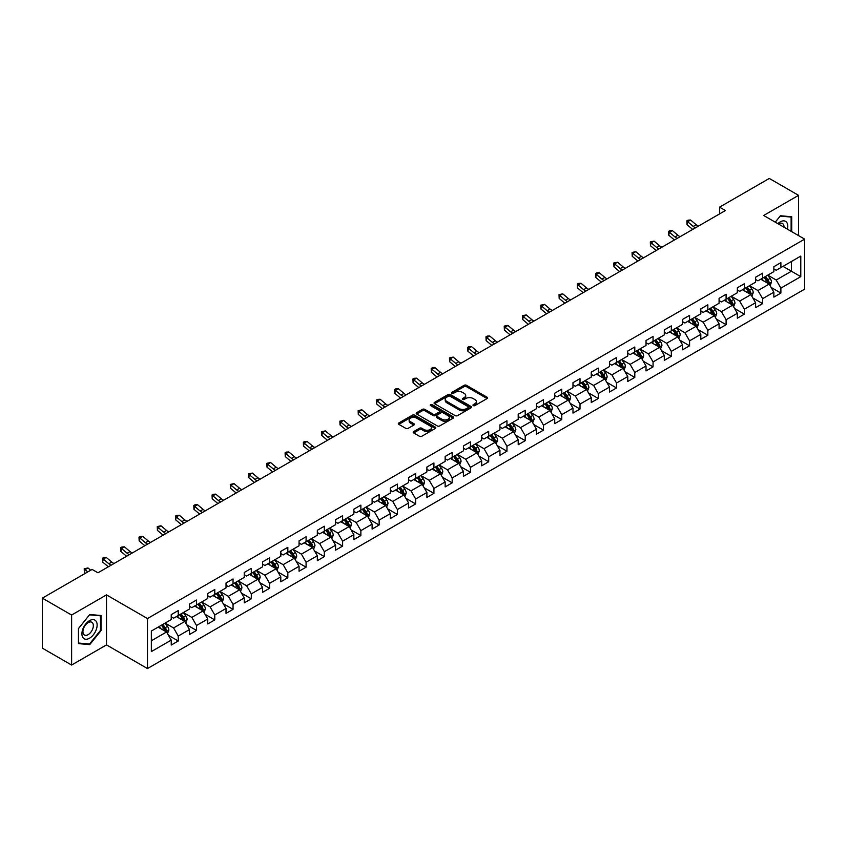 <?xml version="1.0" encoding="UTF-8"?>
<svg xmlns="http://www.w3.org/2000/svg" width="847" height="847" viewBox="0 0 847 847"><rect width="100%" height="100%" fill="white"/><g stroke="black" fill="none" stroke-linecap="round" stroke-linejoin="round"><path stroke-width="1.27" d="M473.282 405.607A1.133 0.656 0 0 0 474.892 405.607L487.099 398.556A1.62 0.942 0 0 0 487.576 397.899A1.62 0.942 0 0 0 487.099 397.232L466.422 385.29A1.62 0.942 0 0 0 464.124 385.29L451.917 392.341A1.133 0.656 0 0 0 453.516 393.273L455.104 392.362A5.198 3.007 0 0 1 462.451 392.362L464.177 393.357A5.198 3.007 0 0 1 465.702 395.475A5.198 3.007 0 0 1 464.177 397.603L462.6 398.514A1.133 0.656 0 0 0 464.209 399.435L465.786 398.524A5.198 3.007 0 0 1 473.145 398.524L474.86 399.519A5.198 3.007 0 0 1 476.385 401.647A5.198 3.007 0 0 1 474.86 403.765L473.282 404.675A1.133 0.656 0 0 0 473.282 405.607L473.282 404.675M413.675 431.599A1.62 0.942 0 0 0 413.198 432.256A1.62 0.942 0 0 0 413.675 432.923L419.477 436.279A1.62 0.942 0 0 0 421.774 436.279L435.337 428.444A1.62 0.942 0 0 0 435.813 427.788A1.62 0.942 0 0 0 435.337 427.121L414.659 415.178A1.62 0.942 0 0 0 412.351 415.178L398.799 423.002A1.62 0.942 0 0 0 398.323 423.669A1.62 0.942 0 0 0 398.799 424.336L405.808 428.381A1.62 0.942 0 0 0 408.106 428.381L413.908 425.035A1.62 0.942 0 0 0 414.384 424.368A1.62 0.942 0 0 0 413.908 423.701L410.435 421.7A4.351 2.509 0 0 1 409.154 419.921A4.351 2.509 0 0 1 411.843 417.603A4.351 2.509 0 0 1 416.576 418.143L430.191 426.009A4.351 2.509 0 0 1 431.472 427.788A4.351 2.509 0 0 1 428.783 430.107A4.351 2.509 0 0 1 424.051 429.556L421.774 428.243A1.62 0.942 0 0 0 419.477 428.243L413.675 431.599L413.675 432.923M106.5 594.89L71.614 615.038L42.35 598.141L42.35 648.156L71.614 665.043L106.5 644.906L147.473 668.558L147.473 618.554L106.5 594.89L106.5 644.906M798.562 235.614L798.562 195.339L763.676 215.477L804.65 239.129L147.473 618.554M798.562 195.339L769.298 178.442L719.548 207.166L719.548 213.92M42.35 598.141L92.101 569.417L97.956 572.794L725.403 210.543L719.548 207.166M455.22 415.644A1.62 0.942 0 0 0 457.518 415.644L471.07 407.82A1.62 0.942 0 0 0 471.546 407.153A1.62 0.942 0 0 0 471.07 406.486L450.392 394.543A1.62 0.942 0 0 0 448.095 394.543L434.532 402.378A1.62 0.942 0 0 0 434.056 403.034A1.62 0.942 0 0 0 434.532 403.701L455.22 415.644M431.028 405.851A1.133 0.656 0 0 1 432.182 406.02L453.187 418.143L439.646 425.956A1.62 0.942 0 0 1 437.348 425.956L416.66 414.014L422.473 410.689L422.473 409.345L416.66 412.69A1.62 0.942 0 0 0 416.195 413.357A1.62 0.942 0 0 0 416.66 414.014L416.66 412.69M422.473 410.689A1.62 0.942 0 0 1 424.771 410.689L424.771 409.345A1.62 0.942 0 0 0 422.473 409.345M424.771 409.345L433.156 414.183A1.62 0.942 0 0 0 435.453 414.183L439.297 411.96A1.62 0.942 0 0 0 439.773 411.303A1.62 0.942 0 0 0 439.297 410.636L430.572 405.597A1.133 0.656 0 0 1 432.182 404.665L453.209 416.809A1.62 0.942 0 0 1 453.685 417.465A1.62 0.942 0 0 1 453.209 418.132L453.209 416.809M147.473 668.558L804.65 289.145L804.65 239.129M168.479 635.345L178.262 640.988L178.262 636.055L189.495 629.565L189.495 634.498L196.515 630.443L196.515 625.51L207.759 619.019L207.759 623.953L214.778 619.898L214.778 614.964L226.022 608.474L226.022 613.408L233.041 609.353L233.041 604.419L244.275 597.94L244.275 602.873L251.305 598.818L251.305 593.885L262.538 587.394L262.538 592.328L269.568 588.273L269.568 583.339L280.802 576.849L280.802 581.783L287.832 577.728L287.832 572.794L299.065 566.304L299.065 571.238L306.085 567.183L306.085 562.249L317.329 555.759L317.329 560.693L324.348 556.638L324.348 551.704L335.592 545.224L335.592 550.158L342.612 546.103L342.612 541.169L353.845 534.679L353.845 539.613L360.875 535.558L360.875 530.624L372.108 524.134L372.108 529.068L379.138 525.013L379.138 520.079L390.372 513.589L390.372 518.523L397.391 514.468L397.391 509.534L408.635 503.044L408.635 507.978L415.655 503.923L415.655 498.989L426.899 492.499L426.899 497.433L433.918 493.378L433.918 488.444L445.151 481.964L445.151 486.898L452.182 482.843L452.182 477.909L463.415 471.419L463.415 476.353L470.445 472.298L470.445 467.364L481.678 460.874L481.678 465.808L488.698 461.753L488.698 456.819L499.942 450.329L499.942 455.263L506.961 451.207L506.961 446.274L518.205 439.784L518.205 444.717L525.225 440.662L525.225 435.729L536.469 429.249L536.469 434.183L543.488 430.128L543.488 425.194L554.721 418.704L554.721 423.638L561.752 419.583L561.752 414.649L572.985 408.159L572.985 413.092L580.015 409.037L580.015 404.104L591.248 397.614L591.248 402.547L598.268 398.492L598.268 393.559L609.512 387.068L609.512 392.002L616.531 387.947L616.531 383.013L627.775 376.534L627.775 381.468L634.795 377.413L634.795 372.479L646.028 365.989L646.028 370.922L653.058 366.867L653.058 361.934L664.292 355.444L664.292 360.377L671.322 356.322L671.322 351.389L682.555 344.898L682.555 349.832L689.574 345.777L689.574 340.843L700.818 334.353L700.818 339.287L707.838 335.232L707.838 330.298L719.082 323.808L719.082 328.742L726.101 324.687L726.101 319.753L737.345 313.274L737.345 318.207L744.365 314.152L744.365 309.219L755.598 302.728L755.598 307.662L762.628 303.607L762.628 298.673L773.862 292.183L773.862 297.117L780.892 293.062L780.892 288.128L800.786 276.641L800.786 256.09L791.426 261.501L791.426 271.231L800.786 276.641M178.262 640.988L171.232 645.043L171.232 640.11L151.338 651.597L151.338 631.047L171.232 619.559L171.232 614.626L178.262 610.571L178.262 615.504L189.495 609.014L189.495 604.08L196.515 600.025L196.515 604.959L207.759 598.48L207.759 593.546L214.778 589.491L214.778 594.425L226.022 587.934L226.022 583.001L233.041 578.946L233.041 583.879L244.275 577.389L244.275 572.456L251.305 568.401L251.305 573.334L262.538 566.844L262.538 561.91L269.568 557.855L269.568 562.789L280.802 556.299L280.802 551.365L287.832 547.31L287.832 552.244L299.065 545.764L299.065 540.831L306.085 536.776L306.085 541.709L317.329 535.219L317.329 530.286L324.348 526.231L324.348 531.164L335.592 524.674L335.592 519.74L342.612 515.685L342.612 520.619L353.845 514.129L353.845 509.195L360.875 505.14L360.875 510.074L372.108 503.584L372.108 498.65L379.138 494.595L379.138 499.529L390.372 493.049L390.372 488.116L397.391 484.061L397.391 488.994L408.635 482.504L408.635 477.57L415.655 473.515L415.655 478.449L426.899 471.959L426.899 467.025L433.918 462.97L433.918 467.904L445.151 461.414L445.151 456.48L452.182 452.425L452.182 457.359L463.415 450.869L463.415 445.935L470.445 441.88L470.445 446.814L481.678 440.324L481.678 435.39L488.698 431.335L488.698 436.269L499.942 429.789L499.942 424.855L506.961 420.8L506.961 425.734L518.205 419.244L518.205 414.31L525.225 410.255L525.225 415.189L536.469 408.699L536.469 403.765L543.488 399.71L543.488 404.644L554.721 398.154L554.721 393.22L561.752 389.165L561.752 394.099L572.985 387.608L572.985 382.675L580.015 378.62L580.015 383.553L591.248 377.074L591.248 372.14L598.268 368.085L598.268 373.019L609.512 366.529L609.512 361.595L616.531 357.54L616.531 362.474L627.775 355.984L627.775 351.05L634.795 346.995L634.795 351.928L646.028 345.438L646.028 340.505L653.058 336.45L653.058 341.383L664.292 334.893L664.292 329.959L671.322 325.904L671.322 330.838L682.555 324.359L682.555 319.425L689.574 315.37L689.574 320.304L700.818 313.813L700.818 308.88L707.838 304.825L707.838 309.758L719.082 303.268L719.082 298.335L726.101 294.28L726.101 299.213L737.345 292.723L737.345 287.789L744.365 283.734L744.365 288.668L755.598 282.178L755.598 277.244L762.628 273.189L762.628 278.123L773.862 271.633L773.862 266.699L780.892 262.644L780.892 267.578L800.786 256.09M176.388 616.584L184.815 621.454L173.571 627.945L165.144 623.074M171.232 616.86L173.571 618.215L178.262 615.504M173.571 627.945L178.262 636.055M184.815 621.454L189.495 629.565M194.651 606.05L203.079 610.909L191.835 617.399L183.407 612.529M189.495 606.314L191.835 607.67L196.515 604.959M191.835 617.399L196.515 625.51M203.079 610.909L207.759 619.019M212.904 595.505L221.332 600.364L210.098 606.854L201.671 601.995M207.759 595.769L210.098 597.124L214.778 594.425M210.098 606.854L214.778 614.964M221.332 600.364L226.022 608.474M231.167 584.959L239.595 589.83L228.362 596.309L219.934 591.45M226.022 585.235L228.362 586.579L233.041 583.879M228.362 596.309L233.041 604.419M239.595 589.83L244.275 597.94M249.431 574.414L257.859 579.284L246.625 585.775L238.198 580.904M244.275 574.689L246.625 576.034L251.305 573.334M246.625 585.775L251.305 593.885M257.859 579.284L262.538 587.394M267.694 563.869L276.122 568.739L264.878 575.229L256.45 570.359M262.538 564.144L264.878 565.5L269.568 562.789M264.878 575.229L269.568 583.339M276.122 568.739L280.802 576.849M285.958 553.335L294.385 558.194L283.142 564.684L274.714 559.814M280.802 553.599L283.142 554.954L287.832 552.244M283.142 564.684L287.832 572.794M294.385 558.194L299.065 566.304M304.211 542.789L312.638 547.649L301.405 554.139L292.977 549.279M299.065 543.054L301.405 544.409L306.085 541.709M301.405 554.139L306.085 562.249M312.638 547.649L317.329 555.759M322.474 532.244L330.902 537.114L319.668 543.594L311.241 538.734M317.329 532.509L319.668 533.864L324.348 531.164M319.668 543.594L324.348 551.704M330.902 537.114L335.592 545.224M340.738 521.699L349.165 526.569L337.932 533.059L329.504 528.189M335.592 521.974L337.932 523.319L342.612 520.619M337.932 533.059L342.612 541.169M349.165 526.569L353.845 534.679M359.001 511.154L367.429 516.024L356.195 522.514L347.757 517.644M353.845 511.429L356.195 512.774L360.875 510.074M356.195 522.514L360.875 530.624M367.429 516.024L372.108 524.134M377.264 500.609L385.692 505.479L374.448 511.969L366.02 507.099M372.108 500.884L374.448 502.239L379.138 499.529M374.448 511.969L379.138 520.079M385.692 505.479L390.372 513.589M395.517 490.074L403.955 494.934L392.712 501.424L384.284 496.554M390.372 490.339L392.712 491.694L397.391 488.994M392.712 501.424L397.391 509.534M403.955 494.934L408.635 503.044M413.781 479.529L422.208 484.389L410.975 490.879L402.547 486.019M408.635 479.794L410.975 481.149L415.655 478.449M410.975 490.879L415.655 498.989M422.208 484.389L426.899 492.499M432.044 468.984L440.472 473.854L429.238 480.334L420.811 475.474M426.899 469.259L429.238 470.604L433.918 467.904M429.238 480.334L433.918 488.444M440.472 473.854L445.151 481.964M450.308 458.439L458.735 463.309L447.502 469.799L439.064 464.929M445.151 458.714L447.502 460.059L452.182 457.359M447.502 469.799L452.182 477.909M458.735 463.309L463.415 471.419M468.571 447.894L476.999 452.764L465.755 459.254L457.327 454.384M463.415 448.169L465.755 449.524L470.445 446.814M465.755 459.254L470.445 467.364M476.999 452.764L481.678 460.874M486.834 437.359L495.262 442.219L484.018 448.709L475.591 443.839M481.678 437.624L484.018 438.979L488.698 436.269M484.018 448.709L488.698 456.819M495.262 442.219L499.942 450.329M505.087 426.814L513.515 431.674L502.282 438.164L493.854 433.304M499.942 427.079L502.282 428.434L506.961 425.734M502.282 438.164L506.961 446.274M513.515 431.674L518.205 439.784M523.351 416.269L531.778 421.139L520.545 427.619L512.117 422.759M518.205 416.544L520.545 417.889L525.225 415.189M520.545 427.619L525.225 435.729M531.778 421.139L536.469 429.249M541.614 405.724L550.042 410.594L538.808 417.084L530.381 412.214M536.469 405.999L538.808 407.343L543.488 404.644M538.808 417.084L543.488 425.194M550.042 410.594L554.721 418.704M559.878 395.178L568.305 400.049L557.061 406.539L548.634 401.669M554.721 395.454L557.061 396.809L561.752 394.099M557.061 406.539L561.752 414.649M568.305 400.049L572.985 408.159M578.141 384.644L586.569 389.504L575.325 395.994L566.897 391.123M572.985 384.909L575.325 386.264L580.015 383.553M575.325 395.994L580.015 404.104M586.569 389.504L591.248 397.614M596.394 374.099L604.832 378.958L593.588 385.449L585.161 380.589M591.248 374.363L593.588 375.719L598.268 373.019M593.588 385.449L598.268 393.559M604.832 378.958L609.512 387.068M614.657 363.554L623.085 368.424L611.852 374.903L603.424 370.044M609.512 363.818L611.852 365.173L616.531 362.474M611.852 374.903L616.531 383.013M623.085 368.424L627.775 376.534M632.921 353.008L641.348 357.879L630.115 364.369L621.687 359.499M627.775 353.284L630.115 354.628L634.795 351.928M630.115 364.369L634.795 372.479M641.348 357.879L646.028 365.989M651.184 342.463L659.612 347.334L648.379 353.824L639.94 348.953M646.028 342.739L648.379 344.083L653.058 341.383M648.379 353.824L653.058 361.934M659.612 347.334L664.292 355.444M669.448 331.918L677.875 336.788L666.631 343.279L658.204 338.408M664.292 332.193L666.631 333.549L671.322 330.838M666.631 343.279L671.322 351.389M677.875 336.788L682.555 344.898M687.711 321.384L696.139 326.243L684.895 332.733L676.467 327.863M682.555 321.648L684.895 323.003L689.574 320.304M684.895 332.733L689.574 340.843M696.139 326.243L700.818 334.353M705.964 310.838L714.392 315.698L703.158 322.188L694.731 317.329M700.818 311.103L703.158 312.458L707.838 309.758M703.158 322.188L707.838 330.298M714.392 315.698L719.082 323.808M724.227 300.293L732.655 305.164L721.422 311.643L712.994 306.783M719.082 300.569L721.422 301.913L726.101 299.213M721.422 311.643L726.101 319.753M732.655 305.164L737.345 313.274M742.491 289.748L750.918 294.618L739.685 301.108L731.257 296.238M737.345 290.023L739.685 291.368L744.365 288.668M739.685 301.108L744.365 309.219M750.918 294.618L755.598 302.728M760.754 279.203L769.182 284.073L757.938 290.563L749.51 285.693M755.598 279.478L757.938 280.833L762.628 278.123M757.938 290.563L762.628 298.673M769.182 284.073L773.862 292.183M782.999 266.371L791.426 271.231L776.201 280.018L767.774 275.148M773.862 268.933L776.201 270.288L780.892 267.578M776.201 280.018L780.892 288.128M71.614 615.038L71.614 665.043M151.338 640.787L166.552 632L158.124 627.129M166.552 632L171.232 640.11M771.109 287.419L780.892 293.062M752.856 297.964L762.628 303.607M734.593 308.509L744.365 314.152M716.329 319.044L726.101 324.687M698.066 329.589L707.838 335.232M679.802 340.134L689.574 345.777M661.539 350.679L671.322 356.322M643.286 361.224L653.058 366.867M625.022 371.769L634.795 377.413M606.759 382.304L616.531 387.947M588.496 392.849L598.268 398.492M570.232 403.394L580.015 409.037M551.979 413.939L561.752 419.583M533.716 424.485L543.488 430.128M515.452 435.019L525.225 440.662M497.189 445.564L506.961 451.207M478.926 456.11L488.698 461.753M460.662 466.655L470.445 472.298M442.409 477.2L452.182 482.843M424.146 487.734L433.918 493.378M405.882 498.28L415.655 503.923M387.619 508.825L397.391 514.468M369.356 519.37L379.138 525.013M351.103 529.915L360.875 535.558M332.839 540.46L342.612 546.103M314.576 550.995L324.348 556.638M296.312 561.54L306.085 567.183M278.049 572.085L287.832 577.728M259.785 582.63L269.568 588.273M241.533 593.175L251.305 598.818M223.269 603.71L233.041 609.353M205.006 614.255L214.778 619.898M186.742 624.8L196.515 630.443M791.712 231.665L791.712 216.768L780.415 215.752L775.27 222.168L780.182 216.091L791.13 217.065L791.13 231.326M78.464 643.614L89.761 644.631L101.058 630.57L101.058 615.515L89.761 614.499L78.464 628.559L78.464 643.614M100.475 630.232L101.058 630.57M88.564 643.942L89.761 644.631M473.738 405.766L474.86 405.12A5.198 3.007 0 0 0 476.385 403.003L476.385 401.647M465.702 395.475L465.702 396.83A5.198 3.007 0 0 1 464.177 398.948L463.055 399.604M487.099 397.232L487.099 398.556L466.422 386.645A1.62 0.942 0 0 0 464.124 386.645L452.362 393.432M471.048 407.831L450.392 395.898A1.62 0.942 0 0 0 448.095 395.898L434.553 403.712M468.2 407.619A1.133 0.656 0 0 0 468.2 406.687L450.043 396.205A1.133 0.656 0 0 0 448.434 396.205L446.771 397.169A5.198 3.007 0 0 0 445.247 399.286A5.198 3.007 0 0 0 446.771 401.414L459.18 408.582A5.198 3.007 0 0 0 466.538 408.582L468.2 407.619L468.2 408.963A1.133 0.656 0 0 0 468.529 408.508L468.529 407.153M445.247 399.286L445.247 400.642A5.198 3.007 0 0 0 446.771 402.77L446.771 401.414M468.2 408.963L466.538 409.927A5.198 3.007 0 0 1 459.18 409.927L446.771 402.77M424.771 410.689L433.156 415.538A1.62 0.942 0 0 0 435.453 415.538L439.297 413.315A1.62 0.942 0 0 0 439.773 412.648L439.773 411.303M441.859 419.212A4.351 2.509 0 0 0 446.591 419.752A4.351 2.509 0 0 0 449.281 417.433A4.351 2.509 0 0 0 448.01 415.655L443.203 412.891A1.62 0.942 0 0 0 440.906 412.891L437.063 415.115A1.62 0.942 0 0 0 436.586 415.771A1.62 0.942 0 0 0 437.063 416.438L441.859 419.212L441.859 420.557A4.351 2.509 0 0 0 446.591 421.107A4.351 2.509 0 0 0 449.281 418.789L449.281 417.433M436.586 415.771L436.586 417.126A1.62 0.942 0 0 0 437.063 417.793L437.063 416.438M441.859 420.557L437.063 417.793M431.472 427.788L431.472 429.133A4.351 2.509 0 0 1 428.783 431.451A4.351 2.509 0 0 1 424.051 430.911L421.774 429.598A1.62 0.942 0 0 0 419.477 429.598L413.696 432.933M409.154 419.921L409.154 421.277A4.351 2.509 0 0 0 410.435 423.045L410.435 421.7M413.887 425.046L410.435 423.045M435.316 428.455L414.659 416.533A1.62 0.942 0 0 0 412.351 416.533L398.821 424.347M770.103 285.672L771.501 282.167A4.383 2.53 -120 0 0 770.103 278.43L767.678 275.211M763.475 280.781L761.824 278.589M764.058 277.297L766.471 280.526A4.383 2.53 60 0 1 767.721 283.163L769.129 282.358A4.383 2.53 -120 0 0 767.869 279.711L765.455 276.493M764.354 277.128L767.043 280.706A2.234 1.292 60 0 1 767.446 281.384L769.129 282.358M695.514 227.79A8.279 4.775 60 0 1 693.227 226.403L687.648 221.713L687.002 224.635L692.581 229.325A12.419 7.168 -120 0 0 692.698 229.421M698.447 226.107A8.279 4.775 60 0 1 696.16 224.709L690.58 220.019L687.648 221.713L686.853 220.834L688.018 220.156L690.58 220.019M687.002 224.635L686.853 220.834M790.399 216.652L791.13 217.065M787.424 229.188A10.757 6.215 120 0 0 785.561 221.363A10.757 6.215 120 0 0 777.853 223.661M784.004 227.208A7.369 4.256 120 0 0 782.48 223.502A7.369 4.256 120 0 0 778.509 224.042M89.528 638.215A10.757 6.215 120 0 0 97.13 625.033A10.757 6.215 120 0 0 89.528 620.639A10.757 6.215 120 0 0 81.915 633.821A10.757 6.215 120 0 0 89.528 638.215M88.141 634.647A7.369 4.256 120 0 0 92.948 628.156A7.369 4.256 120 0 0 91.825 622.249A7.369 4.256 120 0 0 88.141 622.619A7.369 4.256 120 0 0 83.324 629.109A7.369 4.256 120 0 0 84.456 635.006A7.369 4.256 120 0 0 88.141 634.647M78.58 628.453L89.528 614.837L100.475 615.811L100.475 630.412L89.528 644.027L78.58 643.042L78.559 628.442M99.745 615.398L100.475 615.811M751.84 296.217L753.237 292.713A4.383 2.53 -120 0 0 751.84 288.975L749.415 285.746M745.212 291.315L743.571 289.123M745.794 287.842L748.208 291.072A4.383 2.53 60 0 1 749.468 293.708L750.866 292.893A4.383 2.53 -120 0 0 749.616 290.256L747.192 287.038M746.101 287.673L748.78 291.241A2.234 1.292 60 0 1 749.182 291.929L750.866 292.893M733.587 306.762L734.974 303.258A4.383 2.53 -120 0 0 733.576 299.52L731.162 296.291M726.948 301.86L725.307 299.669M727.531 298.388L729.945 301.617A4.383 2.53 60 0 1 731.205 304.253L732.602 303.438A4.383 2.53 -120 0 0 731.353 300.801L728.939 297.572M727.838 298.208L730.516 301.786A2.234 1.292 60 0 1 730.919 302.464L732.602 303.438M677.251 238.335A8.279 4.775 60 0 1 674.964 236.948L669.395 232.258L668.738 235.18L674.318 239.87A12.419 7.168 -120 0 0 674.434 239.966M680.183 236.652A8.279 4.775 60 0 1 677.896 235.254L672.317 230.564L669.395 232.258L668.59 231.379L669.755 230.702L672.317 230.564M668.738 235.18L668.59 231.379M658.987 248.88A8.279 4.775 60 0 1 656.711 247.493L651.131 242.803L650.475 245.715L656.054 250.405A12.419 7.168 -120 0 0 656.171 250.511M661.92 247.186A8.279 4.775 60 0 1 659.633 245.799L654.053 241.109L651.131 242.803L650.327 241.924L654.053 241.109M650.475 245.715L650.327 241.924M715.323 317.307L716.71 313.792A4.383 2.53 -120 0 0 715.313 310.066L712.899 306.836M708.685 312.405L707.044 310.214M709.267 308.933L711.681 312.151A4.383 2.53 60 0 1 712.941 314.798L714.349 313.983A4.383 2.53 -120 0 0 713.089 311.347L710.675 308.117M709.574 308.753L712.253 312.331A2.234 1.292 60 0 1 712.666 313.009L714.349 313.983M697.06 327.853L698.447 324.337A4.383 2.53 -120 0 0 697.049 320.6L694.635 317.381M690.421 322.951L688.78 320.759M691.004 319.478L693.428 322.696A4.383 2.53 60 0 1 694.678 325.343L696.086 324.528A4.383 2.53 -120 0 0 694.826 321.892L692.412 318.663M691.311 319.298L693.989 322.876A2.234 1.292 60 0 1 694.402 323.554L696.086 324.528M678.796 338.387L680.194 334.883A4.383 2.53 -120 0 0 678.786 331.145L676.372 327.927M672.158 333.496L670.517 331.304M672.74 330.012L675.165 333.242A4.383 2.53 60 0 1 676.414 335.878L677.822 335.073A4.383 2.53 -120 0 0 676.562 332.426L674.148 329.208M673.047 329.843L675.737 333.422A2.234 1.292 60 0 1 676.139 334.099L677.822 335.073M640.734 259.426A8.279 4.775 60 0 1 638.447 258.028L632.868 253.348L632.211 256.26L637.791 260.95A12.419 7.168 -120 0 0 637.918 261.045M643.656 257.732A8.279 4.775 60 0 1 641.37 256.345L635.79 251.654L632.868 253.348L632.063 252.47L635.79 251.654M632.211 256.26L632.063 252.47M622.471 269.971A8.279 4.775 60 0 1 620.184 268.573L614.604 263.883L613.959 266.805L619.538 271.495A12.419 7.168 -120 0 0 619.655 271.591M625.393 268.277A8.279 4.775 60 0 1 623.106 266.89L617.527 262.199L614.604 263.883L613.8 263.004L617.527 262.199M613.959 266.805L613.8 263.004M604.207 280.516A8.279 4.775 60 0 1 601.921 279.118L596.341 274.428L595.695 277.35L601.275 282.04A12.419 7.168 -120 0 0 601.391 282.136M607.13 278.822A8.279 4.775 60 0 1 604.853 277.424L599.274 272.745L596.341 274.428L595.547 273.549L596.712 272.872L599.274 272.745M595.695 277.35L595.547 273.549M585.944 291.05A8.279 4.775 60 0 1 583.657 289.663L578.078 284.973L577.432 287.895L583.011 292.586A12.419 7.168 -120 0 0 583.128 292.681M588.877 289.367A8.279 4.775 60 0 1 586.59 287.969L581.01 283.279L578.078 284.973L577.283 284.094L578.448 283.417L581.01 283.279M577.432 287.895L577.283 284.094M567.681 301.596A8.279 4.775 60 0 1 565.404 300.209L559.825 295.518L559.168 298.43L564.748 303.12A12.419 7.168 -120 0 0 564.864 303.226M570.613 299.912A8.279 4.775 60 0 1 568.326 298.515L562.747 293.824L559.825 295.518L559.02 294.64L562.747 293.824M559.168 298.43L559.02 294.64M549.428 312.141A8.279 4.775 60 0 1 547.141 310.743L541.561 306.063L540.905 308.975L546.484 313.665A12.419 7.168 -120 0 0 546.611 313.771M552.35 310.447A8.279 4.775 60 0 1 550.063 309.06L544.483 304.369L541.561 306.063L540.757 305.185L544.483 304.369M540.905 308.975L540.757 305.185M531.164 322.686A8.279 4.775 60 0 1 528.877 321.288L523.298 316.598L522.652 319.52L528.232 324.21A12.419 7.168 -120 0 0 528.348 324.306M534.086 320.992A8.279 4.775 60 0 1 531.8 319.605L526.22 314.915L523.298 316.598L522.493 315.719L526.22 314.915M522.652 319.52L522.493 315.719M512.901 333.231A8.279 4.775 60 0 1 510.614 331.833L505.034 327.143L504.389 330.065L509.968 334.756A12.419 7.168 -120 0 0 510.085 334.851M515.823 331.537A8.279 4.775 60 0 1 513.547 330.15L507.967 325.46L505.034 327.143L504.24 326.264L505.405 325.587L507.967 325.46M504.389 330.065L504.24 326.264M494.637 343.766A8.279 4.775 60 0 1 492.351 342.379L486.771 337.688L486.125 340.61L491.705 345.301A12.419 7.168 -120 0 0 491.821 345.396M497.57 342.082A8.279 4.775 60 0 1 495.283 340.685L489.704 335.994L486.771 337.688L485.977 336.81L487.141 336.132L489.704 335.994M486.125 340.61L485.977 336.81M476.374 354.311A8.279 4.775 60 0 1 474.098 352.924L468.518 348.233L467.862 351.156L473.441 355.835A12.419 7.168 -120 0 0 473.558 355.941M479.307 352.627A8.279 4.775 60 0 1 477.02 351.23L471.44 346.539L468.518 348.233L467.713 347.355L468.878 346.677L471.44 346.539M467.862 351.156L467.713 347.355M458.121 364.856A8.279 4.775 60 0 1 455.834 363.469L450.255 358.779L449.598 361.69L455.178 366.38A12.419 7.168 -120 0 0 455.294 366.486M461.043 363.162A8.279 4.775 60 0 1 458.756 361.775L453.177 357.085L450.255 358.779L449.45 357.9L453.177 357.085M449.598 361.69L449.45 357.9M439.858 375.401A8.279 4.775 60 0 1 437.571 374.003L431.991 369.313L431.345 372.235L436.914 376.926A12.419 7.168 -120 0 0 437.041 377.021M442.78 373.707A8.279 4.775 60 0 1 440.493 372.32L434.913 367.63L431.991 369.313L431.187 368.445L432.362 367.767L434.913 367.63M431.345 372.235L431.187 368.445M421.594 385.946A8.279 4.775 60 0 1 419.307 384.549L413.728 379.858L413.082 382.78L418.662 387.471A12.419 7.168 -120 0 0 418.778 387.566M424.516 384.252A8.279 4.775 60 0 1 422.23 382.865L416.66 378.175L413.728 379.858L412.923 378.98L414.098 378.302L416.66 378.175M413.082 382.78L412.923 378.98M403.331 396.481A8.279 4.775 60 0 1 401.044 395.094L395.464 390.403L394.818 393.326L400.398 398.016A12.419 7.168 -120 0 0 400.515 398.111M406.253 394.797A8.279 4.775 60 0 1 403.977 393.4L398.397 388.709L395.464 390.403L394.67 389.525L395.835 388.847L398.397 388.709M394.818 393.326L394.67 389.525M385.067 407.026A8.279 4.775 60 0 1 382.78 405.639L377.201 400.949L376.555 403.871L382.135 408.561A12.419 7.168 -120 0 0 382.251 408.656M388 405.342A8.279 4.775 60 0 1 385.713 403.945L380.134 399.255L377.201 400.949L376.407 400.07L377.571 399.392L380.134 399.255M376.555 403.871L376.407 400.07M366.804 417.571A8.279 4.775 60 0 1 364.528 416.184L358.948 411.494L358.292 414.405L363.871 419.096A12.419 7.168 -120 0 0 363.988 419.201M369.737 415.877A8.279 4.775 60 0 1 367.45 414.49L361.87 409.8L358.948 411.494L358.143 410.615L361.87 409.8M358.292 414.405L358.143 410.615M348.551 428.116A8.279 4.775 60 0 1 346.264 426.719L340.685 422.039L340.028 424.95L345.608 429.641A12.419 7.168 -120 0 0 345.735 429.736M351.473 426.422A8.279 4.775 60 0 1 349.186 425.035L343.607 420.345L340.685 422.039L339.88 421.16L343.607 420.345M340.028 424.95L339.88 421.16M330.288 438.661A8.279 4.775 60 0 1 328.001 437.264L322.421 432.573L321.775 435.496L327.355 440.186A12.419 7.168 -120 0 0 327.471 440.281M333.21 436.967A8.279 4.775 60 0 1 330.923 435.58L325.343 430.89L322.421 432.573L321.616 431.695L325.343 430.89M321.775 435.496L321.616 431.695M312.024 449.206A8.279 4.775 60 0 1 309.737 447.809L304.158 443.119L303.512 446.041L309.091 450.731A12.419 7.168 -120 0 0 309.208 450.826M314.946 447.512A8.279 4.775 60 0 1 312.67 446.115L307.09 441.435L304.158 443.119L303.364 442.24L304.528 441.562L307.09 441.435M303.512 446.041L303.364 442.24M660.533 348.932L661.931 345.428A4.383 2.53 -120 0 0 660.533 341.69L658.108 338.461M653.905 344.03L652.264 341.849M654.487 340.558L656.901 343.787A4.383 2.53 60 0 1 658.151 346.423L659.559 345.618A4.383 2.53 -120 0 0 658.31 342.971L655.885 339.753M654.795 340.388L657.473 343.967A2.234 1.292 60 0 1 657.875 344.644L659.559 345.618M642.28 359.477L643.667 355.973A4.383 2.53 -120 0 0 642.27 352.236L639.856 349.006M635.642 354.575L634.001 352.384M636.224 351.103L638.638 354.332A4.383 2.53 60 0 1 639.898 356.968L641.295 356.153A4.383 2.53 -120 0 0 640.046 353.517L637.632 350.287M636.531 350.923L639.21 354.501A2.234 1.292 60 0 1 639.612 355.179L641.295 356.153M624.017 370.023L625.404 366.507A4.383 2.53 -120 0 0 624.006 362.781L621.592 359.552M617.378 365.121L615.737 362.929M617.961 361.648L620.375 364.877A4.383 2.53 60 0 1 621.634 367.513L623.043 366.698A4.383 2.53 -120 0 0 621.783 364.062L619.369 360.833M618.268 361.468L620.946 365.046A2.234 1.292 60 0 1 621.349 365.724L623.043 366.698M605.753 380.568L607.14 377.053A4.383 2.53 -120 0 0 605.743 373.315L603.329 370.097M599.115 375.666L597.474 373.474M599.697 372.193L602.111 375.412A4.383 2.53 60 0 1 603.371 378.058L604.779 377.243A4.383 2.53 -120 0 0 603.519 374.607L601.105 371.378M600.004 372.013L602.683 375.592A2.234 1.292 60 0 1 603.096 376.269L604.779 377.243M587.49 391.102L588.887 387.598A4.383 2.53 -120 0 0 587.479 383.86L585.065 380.642M580.851 386.211L579.21 384.019M581.434 382.738L583.858 385.957A4.383 2.53 60 0 1 585.108 388.593L586.516 387.788A4.383 2.53 -120 0 0 585.256 385.152L582.842 381.923M581.741 382.558L584.419 386.137A2.234 1.292 60 0 1 584.832 386.814L586.516 387.788M569.226 401.647L570.624 398.143A4.383 2.53 -120 0 0 569.226 394.406L566.802 391.176M562.599 396.756L560.958 394.564M563.181 393.273L565.595 396.502A4.383 2.53 60 0 1 566.844 399.138L568.252 398.334A4.383 2.53 -120 0 0 566.992 395.687L564.578 392.468M563.477 393.103L566.167 396.682A2.234 1.292 60 0 1 566.569 397.359L568.252 398.334M550.963 412.193L552.36 408.688A4.383 2.53 -120 0 0 550.963 404.951L548.549 401.722M544.335 407.291L542.694 405.099M544.917 403.818L547.331 407.047A4.383 2.53 60 0 1 548.591 409.683L549.989 408.868A4.383 2.53 -120 0 0 548.74 406.232L546.315 403.013M545.224 403.638L547.903 407.216A2.234 1.292 60 0 1 548.305 407.905L549.989 408.868M532.71 422.738L534.097 419.233A4.383 2.53 -120 0 0 532.699 415.496L530.286 412.267M526.072 417.836L524.431 415.644M526.654 414.363L529.068 417.592A4.383 2.53 60 0 1 530.328 420.228L531.725 419.413A4.383 2.53 -120 0 0 530.476 416.777L528.062 413.548M526.961 414.183L529.64 417.762A2.234 1.292 60 0 1 530.042 418.439L531.725 419.413M514.447 433.283L515.834 429.768A4.383 2.53 -120 0 0 514.436 426.041L512.022 422.812M507.808 428.381L506.167 426.189M508.391 424.908L510.805 428.127A4.383 2.53 60 0 1 512.064 430.774L513.473 429.958A4.383 2.53 -120 0 0 512.213 427.322L509.799 424.093M508.698 424.728L511.376 428.307A2.234 1.292 60 0 1 511.789 428.984L513.473 429.958M496.183 443.828L497.581 440.313A4.383 2.53 -120 0 0 496.173 436.576L493.759 433.357M489.545 438.926L487.904 436.734M490.127 435.453L492.552 438.672A4.383 2.53 60 0 1 493.801 441.308L495.209 440.504A4.383 2.53 -120 0 0 493.949 437.867L491.535 434.638M490.434 435.273L493.113 438.852A2.234 1.292 60 0 1 493.526 439.529L495.209 440.504M477.92 454.363L479.317 450.858A4.383 2.53 -120 0 0 477.909 447.121L475.495 443.902M471.281 449.471L469.64 447.28M471.874 445.988L474.288 449.217A4.383 2.53 60 0 1 475.538 451.853L476.946 451.049A4.383 2.53 -120 0 0 475.686 448.402L473.272 445.183M472.171 445.818L474.86 449.397A2.234 1.292 60 0 1 475.262 450.075L476.946 451.049M459.656 464.908L461.054 461.403A4.383 2.53 -120 0 0 459.656 457.666L457.232 454.437M453.029 460.006L451.387 457.825M453.611 456.533L456.025 459.762A4.383 2.53 60 0 1 457.285 462.398L458.682 461.583A4.383 2.53 -120 0 0 457.433 458.947L455.008 455.728M453.918 456.364L456.597 459.942A2.234 1.292 60 0 1 456.999 460.62L458.682 461.583M441.403 475.453L442.79 471.948A4.383 2.53 -120 0 0 441.393 468.211L438.979 464.982M434.765 470.551L433.124 468.359M435.347 467.078L437.761 470.307A4.383 2.53 60 0 1 439.021 472.944L440.419 472.128A4.383 2.53 -120 0 0 439.17 469.492L436.756 466.263M435.654 466.898L438.333 470.477A2.234 1.292 60 0 1 438.735 471.154L440.419 472.128M423.14 485.998L424.527 482.483A4.383 2.53 -120 0 0 423.129 478.756L420.715 475.527M416.502 481.096L414.861 478.904M417.084 477.623L419.498 480.842A4.383 2.53 60 0 1 420.758 483.489L422.166 482.674A4.383 2.53 -120 0 0 420.906 480.037L418.492 476.808M417.391 477.443L420.07 481.022A2.234 1.292 60 0 1 420.472 481.699L422.166 482.674M404.877 496.543L406.264 493.028A4.383 2.53 -120 0 0 404.866 489.291L402.452 486.072M398.238 491.641L396.597 489.45M398.821 488.168L401.234 491.387A4.383 2.53 60 0 1 402.494 494.034L403.903 493.219A4.383 2.53 -120 0 0 402.643 490.582L400.229 487.353M399.128 487.988L401.806 491.567A2.234 1.292 60 0 1 402.219 492.245L403.903 493.219M386.613 507.078L388.011 503.573A4.383 2.53 -120 0 0 386.603 499.836L384.189 496.617M379.975 502.186L378.334 499.995M380.557 498.703L382.982 501.932A4.383 2.53 60 0 1 384.231 504.568L385.639 503.764A4.383 2.53 -120 0 0 384.379 501.128L381.965 497.898M380.864 498.534L383.543 502.112A2.234 1.292 60 0 1 383.956 502.79L385.639 503.764M368.35 517.623L369.747 514.118A4.383 2.53 -120 0 0 368.35 510.381L365.925 507.152M361.722 512.731L360.081 510.54M362.304 509.248L364.718 512.477A4.383 2.53 60 0 1 365.968 515.114L367.376 514.309A4.383 2.53 -120 0 0 366.126 511.662L363.702 508.444M362.601 509.079L365.29 512.657A2.234 1.292 60 0 1 365.692 513.335L367.376 514.309M350.086 528.168L351.484 524.664A4.383 2.53 -120 0 0 350.086 520.926L347.672 517.697M343.459 523.266L341.817 521.074M344.041 519.793L346.455 523.023A4.383 2.53 60 0 1 347.715 525.659L349.112 524.844A4.383 2.53 -120 0 0 347.863 522.207L345.438 518.989M344.348 519.613L347.026 523.192A2.234 1.292 60 0 1 347.429 523.87L349.112 524.844M331.833 538.713L333.22 535.198A4.383 2.53 -120 0 0 331.823 531.471L329.409 528.242M325.195 533.811L323.554 531.62M325.777 530.338L328.191 533.568A4.383 2.53 60 0 1 329.451 536.204L330.849 535.389A4.383 2.53 -120 0 0 329.599 532.752L327.186 529.523M326.084 530.158L328.763 533.737A2.234 1.292 60 0 1 329.165 534.415L330.849 535.389M313.57 549.258L314.957 545.743A4.383 2.53 -120 0 0 313.559 542.006L311.145 538.787M306.932 544.356L305.291 542.165M307.514 540.884L309.928 544.102A4.383 2.53 60 0 1 311.188 546.749L312.596 545.934A4.383 2.53 -120 0 0 311.336 543.298L308.922 540.068M307.821 540.704L310.5 544.282A2.234 1.292 60 0 1 310.913 544.96L312.596 545.934M293.761 459.741A8.279 4.775 60 0 1 291.474 458.354L285.894 453.664L285.248 456.586L290.828 461.276A12.419 7.168 -120 0 0 290.945 461.371M296.694 458.058A8.279 4.775 60 0 1 294.407 456.66L288.827 451.97L285.894 453.664L285.1 452.785L286.265 452.107L288.827 451.97M285.248 456.586L285.1 452.785M275.497 470.286A8.279 4.775 60 0 1 273.221 468.899L267.641 464.209L266.985 467.131L272.565 471.811A12.419 7.168 -120 0 0 272.681 471.917M278.43 468.603A8.279 4.775 60 0 1 276.143 467.205L270.564 462.515L267.641 464.209L266.837 463.33L270.564 462.515M266.985 467.131L266.837 463.33M257.244 480.831A8.279 4.775 60 0 1 254.958 479.434L249.378 474.754L248.722 477.666L254.301 482.356A12.419 7.168 -120 0 0 254.428 482.462M260.167 479.137A8.279 4.775 60 0 1 257.88 477.75L252.3 473.06L249.378 474.754L248.573 473.875L252.3 473.06M248.722 477.666L248.573 473.875M238.981 491.376A8.279 4.775 60 0 1 236.694 489.979L231.115 485.289L230.469 488.211L236.038 492.901A12.419 7.168 -120 0 0 236.165 492.996M241.903 489.682A8.279 4.775 60 0 1 239.616 488.296L234.037 483.605L231.115 485.289L230.31 484.41L234.037 483.605M230.469 488.211L230.31 484.41M295.307 559.793L296.704 556.288A4.383 2.53 -120 0 0 295.296 552.551L292.882 549.332M288.668 554.901L287.027 552.71M289.25 551.429L291.675 554.647A4.383 2.53 60 0 1 292.924 557.284L294.333 556.479A4.383 2.53 -120 0 0 293.073 553.843L290.659 550.614M289.558 551.249L292.236 554.827A2.234 1.292 60 0 1 292.649 555.505L294.333 556.479M277.043 570.338L278.441 566.834A4.383 2.53 -120 0 0 277.033 563.096L274.619 559.867M270.405 565.447L268.764 563.255M270.998 561.963L273.412 565.193A4.383 2.53 60 0 1 274.661 567.829L276.069 567.024A4.383 2.53 -120 0 0 274.809 564.377L272.395 561.159M271.294 561.794L273.983 565.373A2.234 1.292 60 0 1 274.386 566.05L276.069 567.024M258.78 580.883L260.177 577.379A4.383 2.53 -120 0 0 258.78 573.641L256.355 570.412M252.152 575.981L250.511 573.79M252.734 572.508L255.148 575.738A4.383 2.53 60 0 1 256.408 578.374L257.806 577.559A4.383 2.53 -120 0 0 256.556 574.922L254.132 571.704M253.041 572.328L255.72 575.907A2.234 1.292 60 0 1 256.122 576.595L257.806 577.559M240.527 591.428L241.914 587.924A4.383 2.53 -120 0 0 240.516 584.186L238.102 580.957M233.888 586.526L232.247 584.335M234.471 583.054L236.885 586.283A4.383 2.53 60 0 1 238.145 588.919L239.542 588.104A4.383 2.53 -120 0 0 238.293 585.468L235.879 582.238M234.778 582.874L237.456 586.452A2.234 1.292 60 0 1 237.859 587.13L239.542 588.104M222.263 601.973L223.65 598.458A4.383 2.53 -120 0 0 222.253 594.732L219.839 591.502M215.625 597.071L213.984 594.88M216.207 593.599L218.621 596.817A4.383 2.53 60 0 1 219.881 599.464L221.289 598.649A4.383 2.53 -120 0 0 220.029 596.013L217.615 592.784M216.514 593.419L219.193 596.997A2.234 1.292 60 0 1 219.595 597.675L221.289 598.649M204 612.519L205.387 609.004A4.383 2.53 -120 0 0 203.989 605.266L201.575 602.048M197.362 607.617L195.721 605.425M197.944 604.144L200.358 607.363A4.383 2.53 60 0 1 201.618 609.999L203.026 609.194A4.383 2.53 -120 0 0 201.766 606.558L199.352 603.329M198.251 603.964L200.93 607.543A2.234 1.292 60 0 1 201.342 608.22L203.026 609.194M185.737 623.053L187.134 619.549A4.383 2.53 -120 0 0 185.726 615.811L183.312 612.593M179.098 618.162L177.457 615.97M179.68 614.678L182.105 617.908A4.383 2.53 60 0 1 183.354 620.544L184.762 619.739A4.383 2.53 -120 0 0 183.503 617.092L181.089 613.874M179.988 614.509L182.666 618.088A2.234 1.292 60 0 1 183.079 618.765L184.762 619.739M167.473 633.598L168.871 630.094A4.383 2.53 -120 0 0 167.473 626.357L165.049 623.127M160.845 628.696L159.204 626.515M161.428 625.224L163.842 628.453A4.383 2.53 60 0 1 165.091 631.089L166.499 630.274A4.383 2.53 -120 0 0 165.25 627.638L162.825 624.419M161.735 625.054L164.413 628.633A2.234 1.292 60 0 1 164.816 629.31L166.499 630.274M220.718 501.922A8.279 4.775 60 0 1 218.431 500.524L212.851 495.834L212.205 498.756L217.785 503.446A12.419 7.168 -120 0 0 217.901 503.542M223.64 500.228A8.279 4.775 60 0 1 221.363 498.841L215.784 494.15L212.851 495.834L212.046 494.955L213.222 494.277L215.784 494.15M212.205 498.756L212.046 494.955M202.454 512.456A8.279 4.775 60 0 1 200.167 511.069L194.588 506.379L193.942 509.301L199.521 513.991A12.419 7.168 -120 0 0 199.638 514.087M205.387 510.773A8.279 4.775 60 0 1 203.1 509.375L197.52 504.685L194.588 506.379L193.794 505.5L194.958 504.823L197.52 504.685M193.942 509.301L193.794 505.5M184.191 523.001A8.279 4.775 60 0 1 181.904 521.614L176.335 516.924L175.678 519.846L181.258 524.526A12.419 7.168 -120 0 0 181.374 524.632M187.123 521.318A8.279 4.775 60 0 1 184.837 519.92L179.257 515.23L176.335 516.924L175.53 516.045L176.695 515.368L179.257 515.23M175.678 519.846L175.53 516.045M165.927 533.546A8.279 4.775 60 0 1 163.651 532.16L158.071 527.469L157.415 530.381L162.995 535.071A12.419 7.168 -120 0 0 163.111 535.177M168.86 531.852A8.279 4.775 60 0 1 166.573 530.466L160.994 525.775L158.071 527.469L157.267 526.59L160.994 525.775M157.415 530.381L157.267 526.59M147.674 544.092A8.279 4.775 60 0 1 145.388 542.694L139.808 538.004L139.152 540.926L144.731 545.616A12.419 7.168 -120 0 0 144.858 545.712M150.597 542.398A8.279 4.775 60 0 1 148.31 541.011L142.73 536.32L139.808 538.004L139.003 537.136L140.179 536.458L142.73 536.32M139.152 540.926L139.003 537.136M129.411 554.637A8.279 4.775 60 0 1 127.124 553.239L121.544 548.549L120.899 551.471L126.478 556.161A12.419 7.168 -120 0 0 126.595 556.257M132.333 552.943A8.279 4.775 60 0 1 130.046 551.556L124.467 546.866L121.544 548.549L120.74 547.67L121.915 546.993L124.467 546.866M120.899 551.471L120.74 547.67M111.148 565.171A8.279 4.775 60 0 1 108.861 563.784L103.281 559.094L102.635 562.016L108.215 566.707A12.419 7.168 -120 0 0 108.331 566.802M114.07 563.488A8.279 4.775 60 0 1 111.793 562.09L106.214 557.411L103.281 559.094L102.487 558.215L103.652 557.538L106.214 557.411M102.635 562.016L102.487 558.215M90.671 570.243L87.95 567.945L85.018 569.639L84.372 572.561L85.303 573.334M87.749 571.926L84.224 568.761L87.95 567.945M84.372 572.561L84.224 568.761M474.86 405.12L474.86 403.765M462.6 399.435L462.6 398.514M464.177 398.948L464.177 397.603M451.917 393.273L451.917 392.341M464.124 386.645L464.124 385.29M466.422 386.645L466.422 385.29M434.532 403.701L434.532 402.378M448.095 395.898L448.095 394.543M450.392 395.898L450.392 394.543M471.07 407.82L471.07 406.486M459.18 409.927L459.18 408.582M466.538 409.927L466.538 408.582M433.156 415.538L433.156 414.183M435.453 415.538L435.453 414.183M439.297 413.315L439.297 411.96M432.182 406.02L432.182 404.665M419.477 429.598L419.477 428.243M421.774 429.598L421.774 428.243M424.051 430.911L424.051 429.556M413.908 425.035L413.908 423.701M398.799 424.336L398.799 423.002M412.351 416.533L412.351 415.178M414.659 416.533L414.659 415.178M435.337 428.444L435.337 427.121M768.748 283.819L771.469 282.252M767.869 279.711L770.103 278.43M764.756 281.522L766.471 280.526M693.227 226.403L696.16 224.709M750.484 294.364L753.205 292.797M749.616 290.256L751.84 288.975M746.493 292.056L748.208 291.072M732.221 304.909L734.942 303.342M731.353 300.801L733.576 299.52M728.229 302.601L729.945 301.617M674.964 236.948L677.896 235.254M656.711 247.493L659.633 245.799M713.968 315.455L716.689 313.877M713.089 311.347L715.313 310.066M709.966 313.146L711.681 312.151M695.705 326L698.426 324.422M694.826 321.892L697.049 320.6M691.703 323.692L693.428 322.696M677.441 336.534L680.162 334.967M676.562 332.426L678.786 331.145M673.45 334.237L675.165 333.242M638.447 258.028L641.37 256.345M620.184 268.573L623.106 266.89M601.921 279.118L604.853 277.424M583.657 289.663L586.59 287.969M565.404 300.209L568.326 298.515M547.141 310.743L550.063 309.06M528.877 321.288L531.8 319.605M510.614 331.833L513.547 330.15M492.351 342.379L495.283 340.685M474.098 352.924L477.02 351.23M455.834 363.469L458.756 361.775M437.571 374.003L440.493 372.32M419.307 384.549L422.23 382.865M401.044 395.094L403.977 393.4M382.78 405.639L385.713 403.945M364.528 416.184L367.45 414.49M346.264 426.719L349.186 425.035M328.001 437.264L330.923 435.58M309.737 447.809L312.67 446.115M659.178 347.079L661.899 345.512M658.31 342.971L660.533 341.69M655.186 344.771L656.901 343.787M640.914 357.625L643.635 356.058M640.046 353.517L642.27 352.236M636.923 355.317L638.638 354.332M622.651 368.17L625.382 366.592M621.783 364.062L624.006 362.781M618.659 365.862L620.375 364.877M604.398 378.715L607.119 377.137M603.519 374.607L605.743 373.315M600.396 376.407L602.111 375.412M586.135 389.26L588.856 387.682M585.256 385.152L587.479 383.86M582.143 386.952L583.858 385.957M567.871 399.795L570.592 398.228M566.992 395.687L569.226 394.406M563.88 397.497L565.595 396.502M549.608 410.34L552.329 408.773M548.74 406.232L550.963 404.951M545.616 408.032L547.331 407.047M531.344 420.885L534.065 419.318M530.476 416.777L532.699 415.496M527.353 418.577L529.068 417.592M513.091 431.43L515.812 429.853M512.213 427.322L514.436 426.041M509.089 429.122L510.805 428.127M494.828 441.975L497.549 440.398M493.949 437.867L496.173 436.576M490.826 439.667L492.552 438.672M476.565 452.51L479.286 450.943M475.686 448.402L477.909 447.121M472.573 450.212L474.288 449.217M458.301 463.055L461.022 461.488M457.433 458.947L459.656 457.666M454.31 460.747L456.025 459.762M440.038 473.6L442.759 472.033M439.17 469.492L441.393 468.211M436.046 471.292L437.761 470.307M421.774 484.145L424.506 482.568M420.906 480.037L423.129 478.756M417.783 481.837L419.498 480.842M403.521 494.69L406.242 493.113M402.643 490.582L404.866 489.291M399.519 492.382L401.234 491.387M385.258 505.225L387.979 503.658M384.379 501.128L386.603 499.836M381.266 502.927L382.982 501.932M366.995 515.77L369.716 514.203M366.126 511.662L368.35 510.381M363.003 513.462L364.718 512.477M348.731 526.315L351.452 524.748M347.863 522.207L350.086 520.926M344.74 524.007L346.455 523.023M330.468 536.86L333.189 535.293M329.599 532.752L331.823 531.471M326.476 534.552L328.191 533.568M312.215 547.406L314.936 545.828M311.336 543.298L313.559 542.006M308.213 545.097L309.928 544.102M291.474 458.354L294.407 456.66M273.221 468.899L276.143 467.205M254.958 479.434L257.88 477.75M236.694 489.979L239.616 488.296M293.951 557.951L296.672 556.373M293.073 553.843L295.296 552.551M289.96 555.643L291.675 554.647M275.688 568.485L278.409 566.918M274.809 564.377L277.033 563.096M271.696 566.188L273.412 565.193M257.424 579.03L260.145 577.463M256.556 574.922L258.78 573.641M253.433 576.722L255.148 575.738M239.161 589.576L241.882 588.009M238.293 585.468L240.516 584.186M235.17 587.267L236.885 586.283M220.908 600.121L223.629 598.543M220.029 596.013L222.253 594.732M216.906 597.813L218.621 596.817M202.645 610.666L205.366 609.088M201.766 606.558L203.989 605.266M198.643 608.358L200.358 607.363M184.381 621.2L187.102 619.633M183.503 617.092L185.726 615.811M180.39 618.903L182.105 617.908M166.118 631.746L168.839 630.179M165.25 627.638L167.473 626.357M162.126 629.437L163.842 628.453M218.431 500.524L221.363 498.841M200.167 511.069L203.1 509.375M181.904 521.614L184.837 519.92M163.651 532.16L166.573 530.466M145.388 542.694L148.31 541.011M127.124 553.239L130.046 551.556M108.861 563.784L111.793 562.09"/></g></svg>
